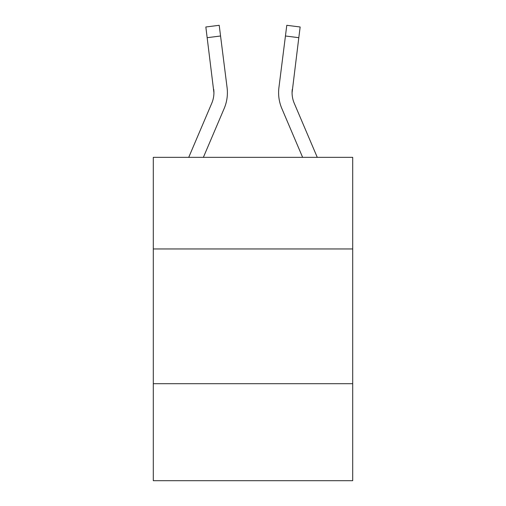 <?xml version="1.0" encoding="UTF-8"?>
<svg xmlns="http://www.w3.org/2000/svg" width="506" height="506" viewBox="0 0 506 506"><rect width="100%" height="100%" fill="white"/><g stroke="black" fill="none" stroke-linecap="round" stroke-linejoin="round"><path stroke-width="0.76" d="M352.701 248.958L352.701 157.341L153.299 157.341L153.299 248.958L352.701 248.958L352.701 480.7L153.299 480.7L153.299 248.958M352.701 383.693L153.299 383.693M213.924 92.712L213.715 89.29A26.944 26.944 -44.7 0 1 211.774 103.224A26.944 26.944 -44.7 0 0 213.924 92.718A26.944 26.944 -44.7 0 1 211.774 103.224A26.944 26.944 -44.7 0 0 213.924 92.718A26.944 26.944 -44.7 0 1 211.774 103.224A26.944 26.944 -44.7 0 0 213.924 92.718A26.944 26.944 -44.7 0 1 211.774 103.224A26.944 26.944 -44.7 0 0 213.924 92.718A26.944 26.944 -44.7 0 1 211.774 103.224A26.944 26.944 -44.7 0 0 213.924 92.718A26.944 26.944 -44.7 0 1 211.774 103.224A26.944 26.944 -44.7 0 0 213.924 92.718A26.944 26.944 -44.7 0 1 211.774 103.224A26.944 26.944 -44.7 0 0 213.924 92.718A26.944 26.944 -44.7 0 1 211.774 103.224A26.944 26.944 -44.7 0 0 213.924 92.718A26.944 26.944 -44.7 0 1 211.774 103.224A26.944 26.944 -44.7 0 0 213.924 92.718A26.944 26.944 -44.7 0 1 211.774 103.224A26.944 26.944 -44.7 0 0 213.924 92.718A26.944 26.944 -44.7 0 1 211.774 103.224A26.944 26.944 -44.7 0 0 213.924 92.718A26.944 26.944 -44.7 0 1 211.774 103.224A26.944 26.944 -44.7 0 0 213.924 92.718A26.944 26.944 -44.7 0 1 211.774 103.224A26.944 26.944 -44.7 0 0 213.924 92.718A26.944 26.944 -44.7 0 1 211.774 103.224L188.732 157.341L211.774 103.224A26.944 26.944 -41.8 0 0 213.924 92.718L205.841 26.989L219.212 25.3L220.559 35.996L207.194 37.684M227.352 94.628L227.403 92.984M203.374 157.341L224.171 108.499A40.423 40.423 -44.7 0 0 227.08 87.601L220.559 35.996M317.268 157.341L294.226 103.224A26.944 26.944 41.8 0 1 292.076 92.712L298.806 37.684L285.441 35.996L286.788 25.3L300.159 26.989L286.788 25.3L300.159 26.989L286.788 25.3L300.159 26.989L286.788 25.3L300.159 26.989L286.788 25.3L300.159 26.989L286.788 25.3L300.159 26.989L286.788 25.3L300.159 26.989L286.788 25.3L300.159 26.989L286.788 25.3L300.159 26.989L286.788 25.3L300.159 26.989L286.788 25.3L300.159 26.989L286.788 25.3L300.159 26.989L286.788 25.3L300.159 26.989L286.788 25.3L300.159 26.989L286.788 25.3L300.159 26.989L286.788 25.3L300.159 26.989L286.788 25.3L300.159 26.989L286.788 25.3L300.159 26.989L286.788 25.3L300.159 26.989L286.788 25.3L300.159 26.989L286.788 25.3L300.159 26.989L286.788 25.3L300.159 26.989L286.788 25.3L300.159 26.989L286.788 25.3L300.159 26.989L286.788 25.3L300.159 26.989L286.788 25.3L300.159 26.989L286.788 25.3L300.159 26.989L286.788 25.3L300.159 26.989L298.806 37.684M302.626 157.341L281.829 108.499A40.423 40.423 44.7 0 1 278.92 87.601L285.441 35.996M294.226 103.224A26.944 26.944 44.7 0 1 292.076 92.712A26.944 26.944 44.7 0 0 294.226 103.224A26.944 26.944 44.7 0 1 292.076 92.712A26.944 26.944 44.7 0 0 294.226 103.224A26.944 26.944 44.7 0 1 292.076 92.712A26.944 26.944 44.7 0 0 294.226 103.224A26.944 26.944 44.7 0 1 292.076 92.712A26.944 26.944 44.7 0 0 294.226 103.224A26.944 26.944 44.7 0 1 292.076 92.712A26.944 26.944 44.7 0 0 294.226 103.224A26.944 26.944 44.7 0 1 292.076 92.712A26.944 26.944 44.7 0 0 294.226 103.224A26.944 26.944 44.7 0 1 292.076 92.712A26.944 26.944 44.7 0 0 294.226 103.224A26.944 26.944 44.7 0 1 292.076 92.712A26.944 26.944 44.7 0 0 294.226 103.224A26.944 26.944 44.7 0 1 292.076 92.712A26.944 26.944 44.7 0 0 294.226 103.224A26.944 26.944 44.7 0 1 292.076 92.712A26.944 26.944 44.7 0 0 294.226 103.224A26.944 26.944 44.7 0 1 292.076 92.712A26.944 26.944 44.7 0 0 294.226 103.224A26.944 26.944 44.7 0 1 292.076 92.712A26.944 26.944 44.7 0 0 294.226 103.224A26.944 26.944 44.7 0 1 292.076 92.712L292.285 89.29A26.944 26.944 44.7 0 0 294.226 103.224A26.944 26.944 44.7 0 1 292.076 92.712L292.285 89.29M227.403 92.649L227.352 94.641L227.403 92.649M205.841 26.989L219.212 25.3M278.597 92.649L278.648 94.641L278.597 92.649M300.159 26.989L286.788 25.3"/></g></svg>
